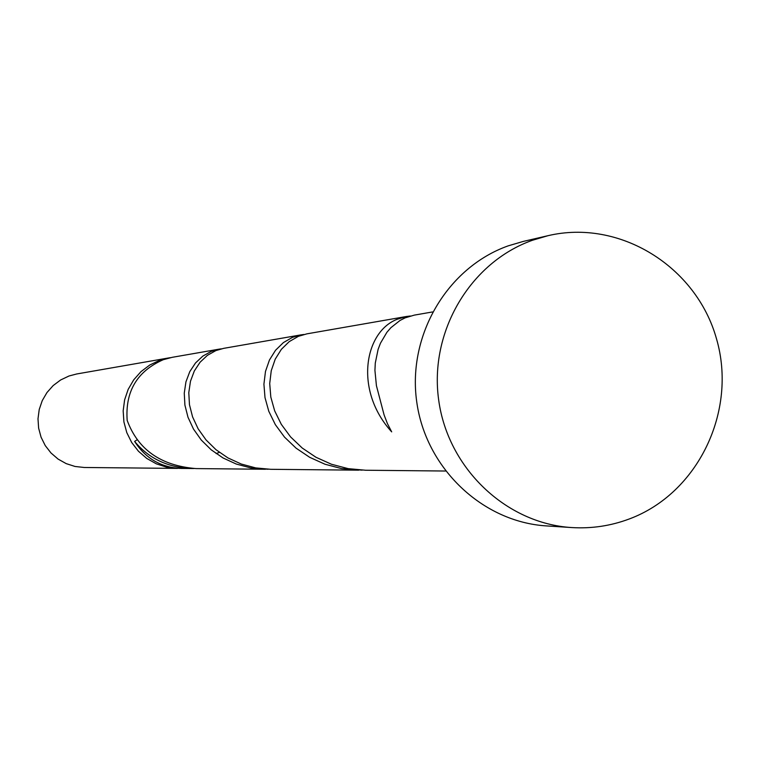 <?xml version="1.0" encoding="UTF-8"?>
<svg xmlns="http://www.w3.org/2000/svg" width="760" height="760" viewBox="0 0 760 760"><rect width="100%" height="100%" fill="white"/><g stroke="black" fill="none" stroke-linecap="round" stroke-linejoin="round"><path stroke-width="1.14" d="M177.574 468.407L84.255 467.485L75.031 466.469L66.186 463.619L58.064 459.068L50.986 452.969L45.248 445.588L41.068 437.199L38.627 428.146L38 418.779L39.225 409.478L42.256 400.615L46.968 392.54L53.171 385.567L60.62 379.981L69.017 375.991L76.636 373.986L168.568 357.96L159.609 360.325L149.748 365.028L140.999 371.621L133.703 379.848L128.165 389.386L124.611 399.865L123.168 410.846L123.909 421.914L126.787 432.611L131.708 442.529L138.463 451.25L146.775 458.451L156.332 463.837L166.734 467.2L179.474 468.388M571.758 527.563L546.573 525.92C482.381 522.034 425.59 468.027 416.689 401.527C407.351 335.094 447.478 267.339 508.259 245.831L523.364 241.395L547.95 235.695C619.466 218.747 696.293 266.294 716.509 338.827C737.57 411.112 698.003 493.458 629.232 518.985C610.698 525.92 591.536 528.77 571.758 527.563C505.998 523.583 447.801 468.179 438.672 399.95C429.096 331.787 470.212 262.285 532.475 240.255L547.95 235.695M445.464 471.029L365.55 470.24L348.175 468.635L331.483 464.255L315.998 457.283L302.233 448.029L290.567 436.905L281.314 424.356L274.683 410.894L270.816 397.09L269.714 383.515L271.253 370.69L275.234 359.138L281.361 349.324L289.227 341.62L298.404 336.319L306.85 333.858L406.486 316.483L397.356 319.209C364.61 331.502 353.713 390.222 391.685 431.87L387.419 423.605L384.085 414.903L376.418 385.662L374.927 370.405L375.288 363.071L378.1 349.401L380.475 343.178L386.925 332.262L390.897 327.683L400.045 320.445L405.089 317.87L414.257 315.134L432.497 311.952M137.189 439.717L134.625 441.427C145.663 458.584 161.243 467.59 181.374 468.435L193.942 468.53M134.625 441.427C148.798 458.536 167.875 467.58 191.833 468.54M265.43 469.262L196.061 468.587C160.92 465.737 137.968 449.673 127.177 420.384C125.096 391.447 137.132 371.212 163.295 359.689L172.302 357.305L218.984 349.173L211.242 351.395L202.796 356.126L195.51 362.966L189.781 371.649L185.943 381.843L184.262 393.138L184.908 405.108L187.986 417.231L193.477 429.039L201.286 440.059L211.223 449.825L222.984 457.928L236.218 464.027L250.515 467.865L268.062 469.252M358.748 470.174L270.712 469.309L255.692 467.903L241.262 464.037L227.895 457.89L216.03 449.73L206.017 439.897L198.132 428.801L192.575 416.888L189.458 404.671L188.793 392.635L190.475 381.254L194.322 370.975L200.079 362.235L207.394 355.347L215.878 350.588L223.659 348.356L300.922 334.885L292.514 337.335L283.385 342.599L275.548 350.255L269.458 359.993L265.477 371.44L263.919 384.17L265.002 397.651L268.812 411.331L275.348 424.659L284.506 437.114L296.067 448.153L309.69 457.32L324.995 464.236L341.515 468.587L362.14 470.155M221.331 348.84L218.984 349.173M303.895 334.485L300.922 334.885M410.4 315.998L406.486 316.483M170.439 357.666L168.568 357.96M216.125 453.568L219.412 452.361"/></g></svg>
